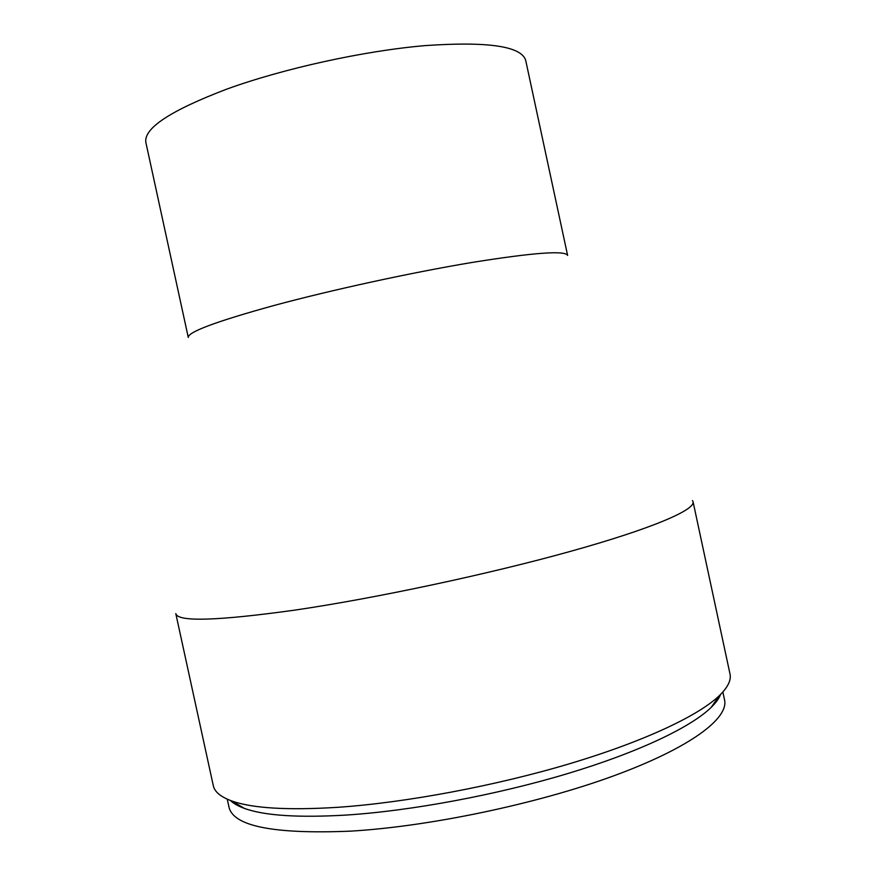 <?xml version="1.0" encoding="UTF-8"?>
<svg xmlns="http://www.w3.org/2000/svg" width="876" height="876" viewBox="0 0 876 876"><rect width="100%" height="100%" fill="white"/><g stroke="black" fill="none" stroke-linecap="round" stroke-linejoin="round"><path stroke-width="1.31" d="M720.587 694.427C719.021 698.468 715.856 702.815 711.093 707.469C690.945 727.146 638.703 752.199 567.593 773.607C496.506 794.959 411.589 810.771 346.765 815.03C298.585 817.899 264.442 815.676 244.36 808.384C238.097 806.106 233.421 803.456 230.333 800.423M722.853 692.018L724.551 699.924C728.909 718.364 690.113 747.907 613.2 776.027C536.473 804.091 428.933 826.594 350.269 831.16C273.717 834.291 233.29 826.254 228.986 807.07L227.267 799.164M693.069 501.773L729.993 673.94C731.394 680.061 727.901 687.244 719.514 695.478C698.851 715.506 644.364 741.359 569.75 763.686C495.148 785.947 405.851 802.624 338.092 807.289C287.744 810.453 252.288 808.329 231.735 800.949C220.697 796.908 214.554 791.805 213.295 785.652L175.802 613.616C177.653 622.08 217.467 620.887 295.256 610.057C375.815 598.209 488.534 574.196 570.309 551.409C652.302 528.567 695.259 509.876 693.069 501.773L692.478 500.568M273.827 305.538C216.241 321.437 187.716 332.07 188.274 337.435L145.887 142.547C143.423 128.378 170.426 110.562 226.884 89.089C283.594 68.492 363.737 50.896 424.991 45.618C487.932 41.26 521.505 46.198 525.71 60.422L567.615 255.42C565.37 250.262 533.407 252.616 471.748 262.504C411.6 272.535 331.544 289.945 273.827 305.538M244.36 808.384L231.735 800.949M711.093 707.469L719.514 695.478"/></g></svg>
